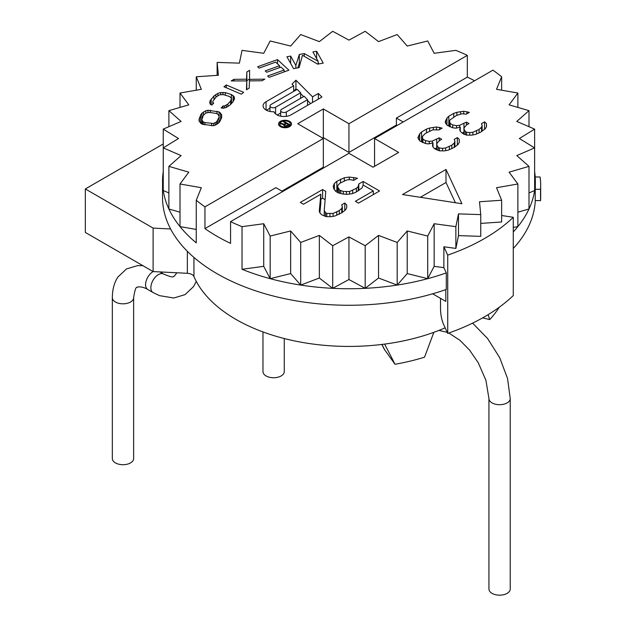<?xml version="1.0" encoding="UTF-8"?>
<svg xmlns="http://www.w3.org/2000/svg" width="626" height="626" viewBox="0 0 626 626"><rect width="100%" height="100%" fill="white"/><g stroke="black" fill="none" stroke-linecap="round" stroke-linejoin="round"><path stroke-width="0.94" d="M326.803 213.411L325.543 212.676L324.252 210.5L325.778 191.368L322.617 189.545L300.331 202.409L303.493 204.24L320.825 194.232L319.26 211.197L319.917 213.004L321.827 214.828L326.24 216.659L331.248 216.69L334.988 215.986L341.812 212.777L345.513 209.913L346.726 207.754L346.671 204.858L344.762 203.043L341.663 204.827L342.32 206.643L341.733 208.442L339.269 210.594L333.063 213.45L326.803 213.411L326.803 216.659M329.941 213.787L329.941 216.682M501.637 90.199L501.637 76.779A186.407 107.617 0 0 0 492.928 70.167L374.551 138.51L374.551 166.344M501.637 76.779L496.535 89.315L517.882 93.031L509.094 104.855L528.993 110.653L516.779 121.421L534.635 129.128L519.369 138.51L534.635 147.892L516.779 155.592L528.993 166.367L509.094 172.166L517.882 183.989L496.535 187.706L501.637 200.242L479.5 201.76L480.752 214.608L458.49 213.889L455.861 226.667L434.154 223.725L427.722 236.049L407.229 230.971L397.189 242.465L378.534 235.407L365.193 245.721L348.94 236.902L332.696 245.721L319.346 235.407L300.699 242.465L290.652 230.971L270.166 236.049L263.726 223.725L242.027 226.667A186.407 107.617 0 0 1 230.564 221.643L348.94 153.292L373.041 167.212L398.652 152.423L374.551 138.51M461.918 203.74L446.002 169.443L402.518 194.545L461.918 203.74M445.156 121.984L447.097 125.247L452.77 127.806L455.908 128.189L460.267 127.133L459.687 129.66L460.345 131.468L463.522 134.019L466.667 135.114L471.675 135.146L475.416 134.449L480.385 132.313L485.322 128.729L486.535 126.569L486.48 123.682L484.571 121.859L481.472 123.651L482.13 125.458L481.543 127.258L479.078 129.418L472.873 132.266L469.75 132.61L466.613 132.227L465.353 131.499L464.062 129.324L464.03 127.876L466.487 125.004L468.96 123.572L466.433 122.109L459.609 125.325L456.487 125.662L452.715 124.918L450.188 123.463L449.515 120.928L450.125 119.848L456.299 115.552L461.902 113.775L466.284 114.167L469.383 112.375L463.733 111.264L456.87 112.304L453.756 113.369L448.803 116.225L446.964 118.024L445.156 121.984M417.918 137.712L419.85 140.975L425.531 143.534L428.669 143.917L433.028 142.861L432.449 145.381L433.106 147.196L435.015 149.011L439.429 150.843L444.437 150.874L448.177 150.177L454.382 147.321L458.083 144.457L459.288 142.298L459.241 139.41L457.332 137.587L454.233 139.379L454.891 141.186L454.296 142.986L451.839 145.138L445.634 147.994L442.512 148.339L439.374 147.955L438.114 147.227L436.823 145.052L436.792 143.604L439.241 140.733L441.721 139.301L439.194 137.837L432.37 141.053L429.248 141.39L425.477 140.647L422.949 139.183L422.276 136.656L425.344 133.424L432.785 129.856L439.045 129.895L442.144 128.103L436.486 126.984L429.624 128.033L426.517 129.097L421.564 131.953L419.717 133.745L417.918 137.712M358.8 183.981L358.221 186.509L356.382 188.309L349.558 191.517L343.298 191.478L339.519 190.007L337.578 186.744L338.173 184.944L340.02 183.152L346.843 179.936L349.965 179.599L353.729 180.343L357.446 178.199L349.292 177.064L344.3 177.753L336.858 181.321L334.394 183.473L333.196 186.36L333.869 188.888L335.794 191.431L338.322 192.894L342.719 193.997L347.109 194.389L352.102 193.7L355.826 192.276L362 187.98L363.205 185.093L373.323 190.938L355.365 201.298L358.526 203.129L379.575 190.977L363.135 181.485L358.8 183.981L358.8 190.554M163.245 171.743A186.407 107.617 0 0 0 162.541 181.125A186.407 107.617 0 0 0 163.245 190.507A186.407 107.617 0 0 0 168.887 208.982A186.407 107.617 0 0 0 180.006 226.604A186.407 107.617 0 0 0 196.251 242.857L196.251 200.242A186.407 107.617 0 0 0 204.952 206.854L323.337 138.51L297.726 123.729L323.337 108.94L348.94 123.729L467.325 55.378A186.407 107.617 0 0 0 455.861 50.354L434.154 53.296L427.722 40.972L407.229 46.05L397.189 34.555L378.534 41.613L365.193 31.3L348.94 40.119L332.696 31.3L319.346 41.613L300.699 34.555L290.652 46.05L270.166 40.972L263.726 53.296L242.027 50.354L239.398 63.132L217.136 62.412L218.388 75.261L196.251 76.779L201.345 89.315L180.006 93.031L188.794 104.855L168.887 110.653L181.102 121.421L163.245 129.128L178.52 138.51L163.245 147.892L163.245 129.128M196.251 200.242L201.345 187.706L180.006 183.989L188.794 172.166L168.887 166.367L181.102 155.592L163.245 147.892L163.245 190.507L168.887 192.941M295.855 65.425L290.644 56.082L286.935 56.778L293.555 68.633L299.118 67.6L302.483 55.276L317.672 64.149L323.243 63.109L316.623 51.254L312.914 51.942L318.125 61.278L304.252 53.554L299.306 54.478L295.855 65.425L295.855 68.211M259.109 68.101L275.651 62.146L279.54 65.746L265.205 70.91L266.66 72.256L280.996 67.099L284.157 70.018L267.615 75.981L269.07 77.327L288.922 70.182L277.506 59.611L257.654 66.755L259.109 68.101M233.952 79.338L231.19 80.934L246.793 80.934L246.425 89.753L249.187 88.164L249.469 80.887L262.075 80.746L264.837 79.158L249.555 79.346L249.602 70.339L246.84 71.927L246.55 79.197L233.952 79.338L233.952 80.934M223.959 86.779L241.339 94.174L243.655 92.358L226.276 84.972L223.959 86.779M211.862 105.105L213.677 103.11L212.762 102.406L212.856 101.169L216.385 96.725L219.726 94.776L223.474 94.643L229.57 96.498L231.503 98.352L230.603 101.052L227.88 104.033L224.538 105.99L223.02 105.951L221.205 107.946L223.537 108.228L226.377 107.398L230.321 104.777L233.044 101.788L234.547 98.431L234.132 96.607L231.385 94.503L225.29 92.648L220.728 92.531L217.895 93.368L213.943 95.981L210.117 100.755L209.718 102.328L210.133 104.151L211.862 105.105M221.549 118.087L221.667 114.621L219.084 111.913L207.965 110.27L205.86 110.732L201.901 113.243L200.649 114.996L198.99 119.785L199.232 121.374L201.822 124.081L212.942 125.724L215.047 125.263L219.006 122.751L221.549 118.087M280.425 126.648A6.495 3.748 0 0 0 287.506 127.461A6.495 3.748 0 0 0 291.513 123.995A6.495 3.748 0 0 0 289.611 121.342A6.495 3.748 0 0 0 282.529 120.528A6.495 3.748 0 0 0 278.523 123.995A6.495 3.748 0 0 0 280.425 126.648M318.352 93.462L312.538 96.819L295.934 80.214L292.006 84.134L293.657 85.785L266.058 101.717A10.188 5.884 0 0 0 263.077 105.88A10.188 5.884 0 0 0 273.992 111.749A10.188 5.884 0 0 0 281.019 116.248A10.188 5.884 0 0 0 291.192 114.777L321.928 97.038L318.352 93.462L318.352 99.096M218.881 117.696L216.502 121.992L213.466 123.479L204.858 122.586L203.239 121.96L201.822 119.816L203.317 115.387L205.782 113.04L209.381 112.414L216.048 113.4L217.668 114.026L219.084 116.178L218.881 122.852M288.782 121.82A5.329 3.075 0 0 0 282.983 121.154A5.329 3.075 0 0 0 279.689 123.995A5.329 3.075 0 0 0 281.254 126.17A5.329 3.075 0 0 0 287.06 126.835A5.329 3.075 0 0 0 290.347 123.995A5.329 3.075 0 0 0 288.782 121.82M285.847 123.181L284.118 124.175L280.73 123.165L280.018 123.58L283.75 124.668L284.04 125.779L285.792 126.319L289.635 124.66L283.891 121.342L283.281 121.694L285.847 123.181L285.847 124.026M269.978 111.451L269.978 105.88A3.294 1.901 0 0 1 270.941 104.534L297.225 89.361L300.636 92.765L275.596 107.226L275.596 113.955M269.978 105.88A3.294 1.901 0 0 0 272.005 107.641A3.294 1.901 0 0 0 275.596 107.226M280.698 116.186L280.698 110.614A3.294 1.901 0 0 1 281.661 109.276L304.158 96.287L307.562 99.691L286.317 111.96L286.317 116.342M280.698 110.614A3.294 1.901 0 0 0 282.733 112.375A3.294 1.901 0 0 0 286.317 111.96M284.65 124.723L286.583 123.604L288.414 124.66L286.051 125.881L284.767 125.497L284.65 124.723M403.175 121.984L396.391 118.071L396.391 125.028L348.94 152.423L323.337 137.642L322.578 138.072M397.15 125.466L396.391 125.028M282.662 191.564L275.886 187.651L204.952 228.6A186.407 107.617 0 0 0 230.564 243.381L230.564 221.643M474.586 80.754A186.407 107.617 0 0 0 467.325 77.123L396.391 118.071M204.952 228.6L204.952 206.854M467.325 77.123L467.325 55.378M513.265 231.941A186.407 107.617 0 0 0 517.882 226.604A186.407 107.617 0 0 0 528.993 208.982A186.407 107.617 0 0 0 534.635 190.507A186.407 107.617 0 0 0 535.347 181.125A186.407 107.617 0 0 0 534.635 171.743M263.726 223.725L263.726 266.34L242.027 269.282A186.407 107.617 0 0 0 270.166 278.664A186.407 107.617 0 0 0 300.699 285.08A186.407 107.617 0 0 0 332.696 288.336A186.407 107.617 0 0 0 365.193 288.336A186.407 107.617 0 0 0 397.189 285.08A186.407 107.617 0 0 0 427.722 278.664A186.407 107.617 0 0 0 446.299 272.897L446.299 289.423A186.407 107.617 180 0 1 257.842 291.544A186.407 107.617 180 0 1 162.541 197.652L162.541 181.125M535.277 200.539A186.407 107.617 180 0 1 513.265 248.459M242.027 269.282L242.027 226.667M535.23 189.232L540.559 189.334A191.728 110.692 0 0 0 540.676 185.476L540.676 196.783A191.728 110.692 0 0 1 540.559 200.641L535.23 200.539L535.23 189.232A186.407 107.617 0 0 0 535.347 185.476L535.347 181.125M323.337 138.51L323.337 167.212L281.911 191.126M323.337 108.94L323.337 137.642M348.94 123.729L348.94 152.423M290.652 230.971L290.652 273.585L270.166 278.664L270.166 236.049M270.166 278.664L263.726 266.34M319.346 235.407L319.346 278.022L300.699 285.08L300.699 242.465M300.699 285.08L290.652 273.585M348.94 236.902L348.94 279.525L332.696 288.336L332.696 245.721M332.696 288.336L319.346 278.022M378.534 235.407L378.534 278.022L365.193 288.336L365.193 245.721M365.193 288.336L348.94 279.525M407.229 230.971L407.229 273.585L397.189 285.08L397.189 242.465M397.189 285.08L378.534 278.022M434.154 223.725L434.154 266.34L427.722 278.664L427.722 236.049M427.722 278.664L407.229 273.585M480.752 214.608L480.752 236.354L458.49 235.626L455.861 248.412L443.865 246.785L443.865 267.654L434.154 266.34M455.861 248.412L455.861 226.667M501.637 200.242L501.637 221.98L480.752 223.412M501.637 215.493L513.265 217.292A191.728 110.692 180 0 1 447.731 255.118L443.865 246.785M458.49 213.889L458.49 235.626M513.265 227.41L517.882 226.604L517.882 183.989M517.882 212.214L528.993 208.982L528.993 166.367M528.993 192.941L534.635 190.507L534.635 129.128M528.993 126.695L528.993 110.653M517.882 107.422L517.882 93.031M196.251 229.437L180.006 226.604L180.006 183.989M180.006 212.214L168.887 208.982L168.887 166.367M168.887 126.695L168.887 110.653M180.006 107.422L180.006 93.031M196.251 90.199L196.251 76.779M217.136 75.347L217.136 62.412M446.299 272.897L443.865 267.654M440.516 298.352L440.516 309.142C440.657 314.635 441.627 319.62 443.419 324.088L447.731 333.392L447.731 255.118M445.806 289.595L445.806 301.403L432.644 293.813M513.265 217.292L513.265 295.566A191.728 110.692 180 0 1 447.731 333.392M163.245 143.964L85.324 188.95L153.112 228.091L170.608 228.975M85.324 188.95L85.324 232.442L153.112 271.574L187.354 273.304A7.457 4.304 0 0 1 193.935 276.551A159.779 92.249 0 0 0 384.63 344.097L395.022 364.254L384.724 349.903A15.979 9.226 180 0 1 384.161 348.987L381.844 344.449M445.149 327.828A159.779 92.249 0 0 1 433.834 332.328A159.779 92.249 180 0 1 384.63 344.097M176.822 272.772L174.364 276.199C172.541 275.722 175.828 279.243 163.715 274.094A10.65 6.15 -60 0 0 158.386 274.618A10.65 6.15 -60 0 0 151.429 284.008A10.65 6.15 -60 0 0 153.057 292.545L147.791 289.502A10.65 6.15 -60 0 1 146.155 280.964A10.65 6.15 -60 0 1 153.112 271.574L153.112 228.091M433.834 332.328L424.538 357.188A159.779 92.249 180 0 1 395.022 364.254M488.092 314.682L489.704 319.573A159.779 92.249 0 0 0 499.204 307.28M482.623 317.875L489.704 319.573M284.274 338.533L284.274 371.594A10.65 6.15 180 0 1 281.152 375.944A10.65 6.15 180 0 1 269.548 377.275A10.65 6.15 180 0 1 262.975 371.594L262.975 331.936M510.229 589.019A10.65 6.15 180 0 1 507.115 593.37A10.65 6.15 180 0 1 495.502 594.7A10.65 6.15 180 0 1 488.929 589.019L488.929 398.551A10.65 6.15 180 0 0 495.502 404.232A10.65 6.15 180 0 0 507.115 402.901A10.65 6.15 180 0 0 510.229 398.551L510.229 589.019M133.635 458.561A10.65 6.15 180 0 1 130.521 462.911A10.65 6.15 180 0 1 118.909 464.242A10.65 6.15 180 0 1 112.336 458.561L112.336 297.671A10.65 6.15 180 0 0 118.909 303.352A10.65 6.15 180 0 0 130.521 302.014A10.65 6.15 180 0 0 133.635 297.671L133.635 458.561M540.559 200.641L540.559 189.334M540.676 185.476A191.728 110.692 0 0 0 540.113 177.025L535.207 176.923M455.399 202.73L446.002 182.487L420.343 197.307M446.002 169.443L446.002 182.487M445.751 120.184L445.751 123.612M446.964 118.024L446.964 125.098M448.803 116.225L448.803 124.926L447.958 125.748M453.756 113.369L453.756 117.015M449.515 124.511L448.803 124.926M456.87 112.304L456.87 115.333M460.611 111.6L460.611 114.018M463.733 111.264L463.733 113.791M466.863 111.639L466.863 113.83M449.515 120.928L449.515 126.648M449.546 122.375L449.546 126.663M450.188 123.463L450.188 126.906M452.715 124.918L452.715 127.79M456.487 125.662L456.487 128.048M459.609 125.325L459.609 127.289M463.952 123.541L463.952 132.243L461.996 133.041M466.433 122.109L466.433 125.067M464.03 127.876L464.03 134.199M464.062 129.324L464.062 134.207M465.353 131.499L465.353 134.653M466.613 132.227L466.613 135.099M469.75 132.61L469.75 135.138M472.873 132.266L472.873 134.926M476.597 130.842L476.597 133.941M479.078 129.418L479.078 132.876M481.543 127.258L481.543 131.64M482.13 125.458L482.13 131.202M484.571 121.859L484.571 129.308M486.48 123.682L486.48 126.663M460.267 127.133L460.267 131.249M269.978 108.157L266.394 110.223M296.693 89.667L295.934 88.908L293.657 91.185M310.598 103.58L307.562 100.543M303.618 96.6L300.636 93.618M280.698 112.977L277.193 114.996M422.276 140.24L420.719 141.476M436.792 147.924L434.757 148.769M337.578 189.6L335.575 191.141M325.113 199.686L322.617 198.239L320.825 199.279M320.825 194.232L320.825 202.926L319.902 212.957M300.378 62.968L299.306 63.171L297.835 67.835M318.845 63.93L318.125 62.639M249.555 79.056L246.84 80.621L246.793 81.779M201.822 122.047L200.844 123.416M220.062 121.28L219.084 120.615M312.538 96.819L312.538 102.453M293.657 85.785L293.657 91.419M295.934 80.214L295.934 88.908M300.636 92.765L300.636 98.321M307.562 99.691L307.562 105.324M418.512 135.912L418.512 139.34M419.717 133.745L419.717 140.827M421.564 131.953L421.564 140.654M426.517 129.097L426.517 132.743M429.624 128.033L429.624 131.061M433.364 127.328L433.364 129.746M436.486 126.984L436.486 129.519M439.624 127.368L439.624 129.559M422.276 136.656L422.276 142.376M422.3 138.096L422.3 142.392M422.949 139.183L422.949 142.634M425.477 140.647L425.477 143.518M429.248 141.39L429.248 143.777M432.37 141.053L432.37 143.018M436.713 139.269L436.713 147.971M439.194 137.837L439.194 140.795M436.792 143.604L436.792 149.919M436.823 145.052L436.823 149.935M438.114 147.227L438.114 150.381M439.374 147.955L439.374 150.827M442.512 148.339L442.512 150.866M445.634 147.994L445.634 150.655M449.358 146.57L449.358 149.669M451.839 145.138L451.839 148.597M454.296 142.986L454.296 147.368M454.891 141.186L454.891 146.922M457.332 137.587L457.332 145.036M459.241 139.41L459.241 142.392M433.028 142.861L433.028 146.977M358.221 186.509L358.221 190.891M363.135 181.485L363.135 185.257M373.323 190.938L373.323 194.584M334.394 183.473L334.394 189.584M336.858 181.321L336.858 190.022M340.575 179.177L340.575 182.831M344.3 177.753L344.3 180.812M349.292 177.064L349.292 179.67M353.682 177.455L353.682 180.335M337.578 186.744L337.578 192.464M338.243 188.559L338.243 192.847M339.519 190.007L339.519 193.191M340.787 190.742L340.787 193.512M343.298 191.478L343.298 194.052M346.436 191.853L346.436 194.326M349.558 191.517L349.558 194.052M352.665 190.453L352.665 193.481M356.382 188.309L356.382 191.955M322.617 189.545L322.617 198.239M324.252 210.5L324.252 215.962M325.543 212.676L325.543 216.416M346.671 204.858L346.671 207.848M344.762 203.043L344.762 210.493M342.32 206.643L342.32 212.378M341.733 208.442L341.733 212.824M339.269 210.594L339.269 214.233M336.788 212.026L336.788 215.25M333.063 213.45L333.063 216.346M290.644 56.082L290.644 63.422M299.306 54.478L299.306 63.171M304.252 53.554L304.252 56.309M318.125 61.278L318.125 64.063M316.623 51.254L316.623 58.594M277.506 59.611L277.506 63.86M284.157 70.018L284.157 71.896M279.54 65.746L279.54 67.624M246.55 79.197L246.55 80.934M246.84 71.927L246.84 80.621M249.555 79.346L249.555 80.887M246.793 80.934L246.793 89.541M226.276 84.972L226.276 87.765M210.117 100.755L210.117 104.088M211.22 98.971L211.22 104.753M213.943 95.981L213.943 99.401M215.868 94.448L215.868 97.296M217.895 93.368L217.895 95.606M220.728 92.531L220.728 94.612M222.958 92.366L222.958 94.596M225.29 92.648L225.29 95.191M231.385 94.503L231.385 98.157M233.115 95.449L233.115 101.67M234.132 96.607L234.132 100.035M223.02 105.951L223.02 108.165M224.538 105.99L224.538 107.938M226.26 105.238L226.26 107.429M227.88 104.033L227.88 106.592M230.603 101.052L230.603 104.464M231.409 99.597L231.409 103.58M231.503 98.352L231.503 103.478M212.762 102.406L212.762 104.112M199.358 117.899L199.358 121.554M200.649 114.996L200.649 123.275M201.901 113.243L201.901 119.237M203.434 111.921L203.434 115.239M205.86 110.732L205.86 113.016M207.965 110.27L207.965 112.484M210.344 110.231L210.344 112.555M217.019 111.225L217.019 113.775M219.084 111.913L219.084 122.641M220.54 112.907L220.54 120.372M221.667 114.621L221.667 117.469M217.59 120.599L217.59 123.971M201.822 119.816L201.822 124.073M202.229 121.037L202.229 124.214M203.239 121.96L203.239 124.551M204.858 122.586L204.858 124.91M211.525 123.58L211.525 125.748M213.466 123.479L213.466 125.607M215.125 122.946L215.125 125.223M216.502 121.992L216.502 124.551M284.118 124.175L284.118 125.826M283.891 121.342L283.891 122.047M283.75 124.668L283.75 125.45M280.73 123.165L280.73 123.784M284.462 124.965L284.462 126.022M284.501 125.223L284.501 126.045M284.767 125.497L284.767 126.139M285.135 125.709L285.135 126.233M285.605 125.857L285.605 126.296M286.051 125.881L286.051 126.311M286.481 125.779L286.481 126.296M288.414 124.66L288.414 125.364M193.935 276.551L193.935 257.427M187.354 273.304L187.354 251.3M381.954 344.433L384.724 349.903M266.058 101.717L266.058 110.043M438.928 330.403L447.246 332.336M448.811 333.016L460.024 340.364L469.57 350.106L478.264 362.767L485.933 380.342L488.929 398.551M472.599 323.118L487.631 338.58L499.712 357.72L507.529 378.456L510.229 398.551M153.057 292.545L159.489 295.636L173.793 298.007L185.014 294.65L193.52 286.638L196.298 281.434M163.715 274.094L159.951 271.919M142.931 265.698L137.673 265.58L126.483 268.937L117.985 276.95C114.292 282.404 112.406 289.314 112.336 297.671M133.635 297.671C134.825 290.049 135.991 286.622 137.133 287.389C136.405 287.209 141.241 285.519 147.791 289.502M279.689 126.147L279.689 123.995M290.347 126.147L290.347 123.995"/></g></svg>
